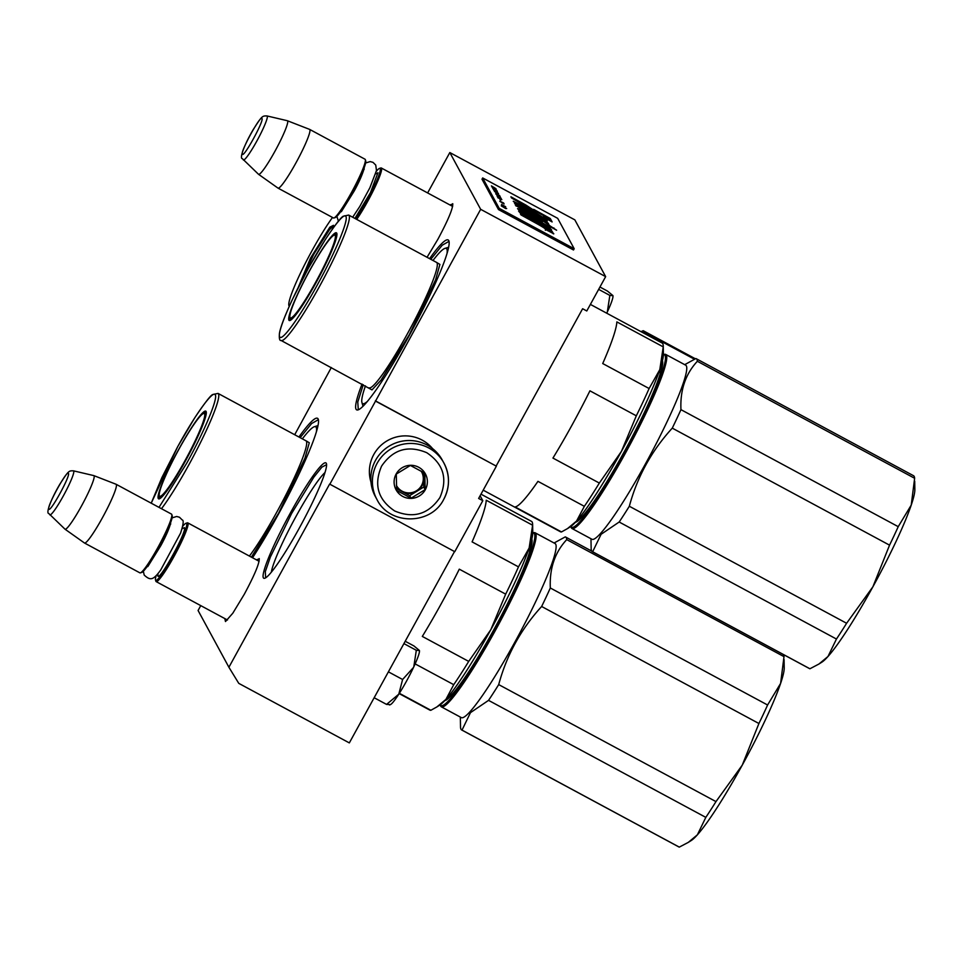 <?xml version="1.0" encoding="UTF-8"?>
<svg xmlns="http://www.w3.org/2000/svg" width="963" height="963" viewBox="0 0 963 963"><rect width="100%" height="100%" fill="white"/><g stroke="black" fill="none" stroke-linecap="round" stroke-linejoin="round"><path stroke-width="1.44" d="M449.974 204.975L452.815 203.903M256.435 559.852L259.276 558.793M329.767 484.365L375.534 401.102L496.366 466.176L478.635 498.449L482.8 500.688L454.765 551.691L329.611 484.076L228.905 667.263L198.077 610.494L200.761 605.619M294.714 434.698L331.332 367.529M375.534 401.102L480.657 209.32L449.829 152.551L427.632 192.937M259.191 558.588C259.601 563.066 254.641 574.959 244.301 594.255L232.805 613.214L225.486 621.532L224.812 618.571M452.73 203.699C453.128 208.189 448.168 220.07 437.84 239.366L427.054 257.277M299.108 528.446A65.508 7.523 118.3 0 1 264.741 578.257A65.508 7.523 118.3 0 1 290.537 512.677A65.508 7.523 118.3 0 1 326.445 463.697A65.508 7.523 118.3 0 1 299.108 528.446M298.951 436.985A96.469 11.087 118.3 0 1 318.332 419.483A96.469 11.087 118.3 0 1 278.066 514.844A96.469 11.087 118.3 0 1 252.547 557.758M429.582 258.65A96.469 11.087 118.3 0 1 448.963 241.135A96.469 11.087 118.3 0 1 408.697 336.508A96.469 11.087 118.3 0 1 358.092 409.877A96.469 11.087 118.3 0 1 362.04 384.056M228.905 667.263L238.764 683.357L349.328 742.906L454.524 551.558M496.366 466.176L375.377 400.825M480.657 209.32L605.655 276.634L586.78 310.977L582.615 308.738L496.21 465.887M605.655 276.634L574.839 219.865L449.829 152.551M325 472.52A59.55 6.849 118.3 0 0 296.135 516.204A59.55 6.849 -61.7 0 0 271.325 572.203M482.8 500.688L480.116 495.752M358.946 409.504L358.26 409.347L357.779 402.028L363.256 384.719M430.798 259.3L442.234 245.204L448.614 241.569L449.131 242.062M265.632 577.836L265.319 571.625L270.35 557.059L291.657 513.387L313.794 477.227L321.871 467.139L326.577 464.672M300.179 437.647L311.615 423.539L317.983 419.916L318.5 420.398M443.774 499.279C449.962 487.206 450.022 475.144 443.919 463.095L442.33 460.17A38.111 37.75 151.5 0 0 375.51 460.398A38.111 37.75 151.5 0 0 375.353 496.547L376.942 499.472C389.473 525.437 431.051 525.292 443.774 499.279A38.111 37.75 151.5 0 0 410.599 443.449A38.111 37.75 151.5 0 0 376.942 499.472M381.577 466.14C373.572 484.774 377.953 499.725 394.722 510.992C413.38 518.804 428.451 514.326 439.91 497.558C447.903 478.924 443.534 463.985 426.765 452.706C408.095 444.894 393.036 449.372 381.577 466.14M396.154 474.001A16.672 16.515 151.5 0 0 402.727 496.427A16.672 16.515 151.5 0 0 425.321 489.71A16.672 16.515 151.5 0 0 418.749 467.284A16.672 16.515 151.5 0 0 396.154 474.001M396.299 474.061L396.648 490.432L411.081 498.208L425.165 489.601L424.815 473.23L410.382 465.454L396.299 474.061M425.165 489.601L423.768 487.049L423.455 472.436M411.081 498.208L409.684 495.644L423.768 487.049M396.551 488.578L409.684 495.644M396.419 485.388A14.289 14.156 151.5 0 0 423.6 478.852A14.289 14.156 151.5 0 0 421.024 471.051M421.746 472.171A14.289 14.156 151.5 0 1 421.541 485.448A14.289 14.156 -28.5 0 1 396.636 485.809M432.568 448.602A35.727 35.39 151.5 0 0 370.96 482.054M227.485 620.016L156.15 581.604A33.344 3.828 -61.7 0 1 155.946 581.375A33.344 3.828 118.3 0 1 155.862 581.195L155.488 579.919A32.393 3.72 118.3 0 1 156.187 575.621M182.801 526.195A32.393 3.72 118.3 0 1 186.003 523.258L187.279 522.861A33.344 3.828 118.3 0 1 187.773 522.873A33.344 3.828 118.3 0 1 187.978 523.102A33.344 3.828 -61.7 0 1 174.736 555.157A33.344 3.828 -61.7 0 1 156.15 581.604M186.003 523.258A32.393 3.72 118.3 0 1 186.69 523.475A32.393 3.72 -61.7 0 1 173.244 555.687A32.393 3.72 -61.7 0 1 155.561 580.099A32.393 3.72 118.3 0 1 155.488 579.919M84.479 543L139.9 572.853A33.344 3.828 -61.7 0 0 140.393 572.865L141.669 572.467A32.393 3.72 -61.7 0 0 159.822 545.696A32.393 3.72 -61.7 0 0 172.184 515.807L171.811 514.531A33.344 3.828 -61.7 0 0 171.739 514.35A33.344 3.828 118.3 0 0 171.522 514.122L116.114 484.281A33.344 3.828 118.3 0 1 116.318 484.497A33.344 3.828 -61.7 0 1 103.077 516.565A33.344 3.828 -61.7 0 1 84.479 543A33.344 3.828 -61.7 0 1 84.443 542.976L64.99 529.181A30.419 3.491 -61.7 0 0 81.891 505.274A30.419 3.491 -61.7 0 0 94.085 475.83A30.419 3.491 118.3 0 0 93.844 475.614L116.066 484.257A33.344 3.828 118.3 0 1 116.114 484.281M140.393 572.865A33.344 3.828 -61.7 0 0 159.088 545.299A33.344 3.828 -61.7 0 0 171.811 514.531M49.715 514.699A24.99 2.877 -61.7 0 0 49.799 514.808A24.99 2.877 -61.7 0 0 63.618 495.391A24.99 2.877 -61.7 0 0 73.718 471.027A24.99 2.877 -61.7 0 0 73.477 470.835L93.784 475.602A30.419 3.491 118.3 0 1 93.844 475.614M73.477 470.835C68.734 470.763 68.746 470.389 59.778 484.317C50.678 499.749 45.767 513.435 48.812 513.532L64.954 529.144A30.419 3.491 -61.7 0 0 64.99 529.181M376.328 171.306A32.393 3.72 118.3 0 1 379.542 168.369L380.806 167.983A33.344 3.828 118.3 0 1 381.312 167.995A33.344 3.828 118.3 0 1 381.517 168.212A33.344 3.828 -61.7 0 1 374.162 188.844A33.344 3.828 -61.7 0 1 356.707 219.395M379.542 168.369A32.393 3.72 118.3 0 1 380.229 168.597A32.393 3.72 -61.7 0 1 372.886 189.049A32.393 3.72 -61.7 0 1 355.732 218.878M278.018 188.122L333.439 217.963A33.344 3.828 -61.7 0 0 333.932 217.975L335.196 217.59A32.393 3.72 -61.7 0 0 353.361 190.818A32.393 3.72 -61.7 0 0 365.711 160.929L365.338 159.653A33.344 3.828 -61.7 0 0 365.266 159.461A33.344 3.828 118.3 0 0 365.061 159.244L309.641 129.391A33.344 3.828 118.3 0 1 309.845 129.62A33.344 3.828 -61.7 0 1 296.604 161.676A33.344 3.828 -61.7 0 1 278.018 188.122A33.344 3.828 -61.7 0 1 277.97 188.086L258.529 174.303A30.419 3.491 -61.7 0 0 275.43 150.384A30.419 3.491 -61.7 0 0 287.612 120.953A30.419 3.491 118.3 0 0 287.371 120.736L309.592 129.379A33.344 3.828 118.3 0 1 309.641 129.391M333.932 217.975A33.344 3.828 -61.7 0 0 352.614 190.421A33.344 3.828 -61.7 0 0 365.338 159.653M243.242 159.822A24.99 2.877 -61.7 0 0 243.326 159.93A24.99 2.877 -61.7 0 0 257.145 140.502A24.99 2.877 -61.7 0 0 267.257 116.15A24.99 2.877 -61.7 0 0 267.016 115.945L287.323 120.712A30.419 3.491 118.3 0 1 287.371 120.736M267.016 115.945C262.261 115.885 262.285 115.5 253.317 129.427C244.217 144.859 239.306 158.546 242.351 158.654L258.481 174.255A30.419 3.491 -61.7 0 0 258.529 174.303M406.482 681.178A30.96 3.563 118.3 0 1 398.778 694.203L402.606 679.493L413.5 667.455A30.96 3.563 118.3 0 1 406.482 681.178M389.582 704.507C390.533 705.578 393.602 702.147 398.778 694.203L386.56 704.41L389.582 704.507M405.206 641.262L413.982 645.98L419.362 650.434A30.96 3.563 -61.7 0 1 419.411 650.567L416.317 650.29L413.789 666.841A30.96 3.563 -61.7 0 0 419.411 650.567M413.789 666.841L413.5 667.455M374.162 697.73L386.56 704.41M388.39 671.837L402.606 679.493M403.918 643.609L416.317 650.29M599.949 287.022L607.509 291.103L612.889 295.557A30.96 3.563 -61.7 0 1 612.937 295.677L609.844 295.4L607.328 311.952A30.96 3.563 -61.7 0 0 612.937 295.677M607.328 311.952L607.039 312.566A30.96 3.563 118.3 0 1 606.738 313.204M606.714 313.192L607.039 312.566M598.649 289.369L609.844 295.4M531.263 541.194A90.353 10.388 118.3 0 1 515.638 586.792M475.746 660.871A90.353 10.388 118.3 0 1 446.266 699.006M436.853 706.95L439.814 705.072A100.044 11.496 -61.7 0 0 445.905 699.415L436.853 706.95L430.882 710.273A107.194 12.314 -61.7 0 1 429.835 710.104L399.164 693.601M415.137 663.892L453.729 684.669L445.905 699.415A100.044 11.496 -61.7 0 0 490.805 629.718L468.704 661.4A107.194 12.314 -61.7 0 1 453.729 684.669M399.356 693.3L430.882 710.273M518.479 566.87L472.087 541.88A107.194 12.314 118.3 0 0 486.219 500.23L532.611 525.22L529.156 547.983L518.479 566.87A107.194 12.314 118.3 0 1 505.683 594.147L459.291 569.169A107.194 12.314 118.3 0 1 441.271 603.657A107.194 12.314 118.3 0 1 422.312 636.423L468.704 661.4M505.683 594.147L490.805 629.718A100.044 11.496 118.3 0 0 529.156 547.983A100.044 11.496 118.3 0 0 532.768 532.479L532.623 524.45A107.194 12.314 118.3 0 1 532.611 525.22M480.982 494.163L531.48 521.356A107.194 12.314 118.3 0 1 532.623 524.45M206.323 412.561A48.836 5.609 -61.7 0 0 206.166 412.453A48.836 5.609 -61.7 0 0 203.855 413.428M159.413 495.957A48.836 5.609 -61.7 0 0 159.87 498.437A48.836 5.609 -61.7 0 0 160.039 498.497M178.925 448.999A49.787 5.718 -61.7 0 0 159.316 498.846A49.787 5.718 -61.7 0 0 185.438 460.988A49.787 5.718 -61.7 0 0 206.214 411.767A49.787 5.718 -61.7 0 0 178.925 448.999M158.991 507.381L186.69 463.275C204.445 431.195 218.18 398.285 215.243 394.806C213.22 389.69 195.236 414.559 177.686 446.712L151.215 503.192L161.868 477.612L177.686 446.676L194.658 417.954C204.734 402.907 210.765 395.095 212.763 394.541L218.035 393.41A71.226 8.186 -61.7 0 1 188.929 464.684A71.226 8.186 -61.7 0 1 161.495 508.717M249.405 556.072A71.226 8.186 118.3 0 0 276.838 512.039A71.226 8.186 118.3 0 0 305.957 440.753L309.292 442.763L304.994 458.063L278.632 513.159L251.391 557.132M302.37 438.827A88.139 10.136 118.3 0 1 314.323 426.729A88.139 10.136 118.3 0 1 316.358 431.99M784.075 659.571L784.219 667.901A100.044 11.496 118.3 0 1 780.608 683.405A100.044 11.496 118.3 0 1 742.256 765.14L758.916 723.502A109.577 12.591 118.3 0 0 767.595 705L780.608 683.405L784.002 656.634L566.738 539.617A109.577 12.591 118.3 0 0 565.594 537.029A109.577 12.591 118.3 0 0 565.257 536.897L554.086 543M498.702 684.597L715.978 801.601A109.577 12.591 118.3 0 1 705.819 817.37L488.542 700.366A109.577 12.591 118.3 0 0 498.702 684.597C506.658 655.129 520.971 629.092 541.639 606.485A109.577 12.591 118.3 0 0 550.318 587.984C549.428 568.435 554.893 552.317 566.738 539.617M767.595 705L550.318 587.984M758.916 723.502L541.639 606.485M715.978 801.601L742.256 765.14A100.044 11.496 118.3 0 1 697.368 834.837L705.819 817.37M460.338 717.074L460.531 727.378A109.577 12.591 -61.7 0 0 461.674 729.966A109.577 12.591 -61.7 0 0 462.011 730.098L470.474 712.644L488.542 700.366M461.674 729.966L678.951 846.983A109.577 12.591 -61.7 0 0 679.288 847.115L462.011 730.098M688.304 842.372L691.278 840.494A100.044 11.496 -61.7 0 0 697.368 834.837L688.304 842.372L679.288 847.115M531.805 539.087A92.183 10.593 118.3 0 1 514.748 588.694A92.183 10.593 118.3 0 1 444.798 700.631M440.26 704.772L440.512 705.638A98.852 11.363 -61.7 0 0 441.355 706.842A98.852 11.363 -61.7 0 0 450.323 700.57A98.852 11.363 118.3 0 0 508.404 605.703A98.852 11.363 118.3 0 0 535.091 532.78A98.852 11.363 118.3 0 0 533.622 532.732L532.768 532.996A97.901 11.255 118.3 0 1 509.234 601.67A97.901 11.255 118.3 0 1 449.853 699.343A97.901 11.255 -61.7 0 1 440.284 704.76M535.091 532.78L555.097 543.553A98.852 11.363 118.3 0 1 528.398 616.476A98.852 11.363 118.3 0 1 470.329 711.344A98.852 11.363 -61.7 0 1 461.349 717.616L441.355 706.842M783.425 654.551A109.577 12.591 118.3 0 1 784.002 656.634M530.144 550.427L529.469 551.354M529.71 549.849L530.095 550.535L529.71 549.849M530.408 549.813L529.782 550.643M178.913 449.227A46.994 5.405 118.3 0 1 203.891 413.428A46.994 5.405 118.3 0 1 185.052 460.543A46.994 5.405 -61.7 0 1 159.425 495.993A46.994 5.405 -61.7 0 1 178.913 449.227M298.024 287.913L310.411 258.289L329.852 227.184L333.487 225.306L333.354 227.725M300.263 283.483L313.83 254.136L330.321 228.412L333.571 226.149M332.512 217.469A55.734 6.404 -61.7 0 0 302.274 269.387A55.734 6.404 -61.7 0 0 289.044 305.921A55.734 6.404 -61.7 0 0 289.309 306.198M643.176 332.825L643.946 332.018A90.522 10.4 -61.7 0 0 643.224 330.706L695.37 358.778M640.985 331.645L643.224 330.706M643.946 332.018L694.431 359.211M300.865 282.303A34.174 3.924 -61.7 0 1 313.854 254.232A34.174 3.924 -61.7 0 1 329.623 229.627A34.174 3.924 118.3 0 1 332.5 227.4A34.174 3.924 118.3 0 1 333.066 228.123M661.882 362.858A90.353 10.388 118.3 0 1 646.257 408.456M606.377 482.523A90.353 10.388 118.3 0 1 576.897 520.67M567.484 528.603L570.445 526.725A100.044 11.496 -61.7 0 0 576.536 521.067L567.484 528.603L561.501 531.937A107.194 12.314 -61.7 0 1 560.454 531.769L483.185 490.155M584.348 506.321A107.194 12.314 -61.7 0 0 599.335 483.065L552.943 458.075A107.194 12.314 118.3 0 0 571.902 425.309A107.194 12.314 118.3 0 0 589.922 390.822L636.314 415.811L621.424 451.382A100.044 11.496 -61.7 0 1 576.536 521.067L584.348 506.321L537.956 481.344A107.194 12.314 118.3 0 1 515.121 506.947L561.501 531.937M590.391 304.404L662.111 343.021A107.194 12.314 118.3 0 1 663.254 346.102L663.399 354.131A100.044 11.496 118.3 0 1 659.787 369.648L649.11 388.522L602.718 363.545A107.194 12.314 118.3 0 0 616.85 321.895L663.242 346.873L659.787 369.648A100.044 11.496 118.3 0 1 621.424 451.382L599.335 483.065M649.11 388.522A107.194 12.314 118.3 0 1 636.314 415.811M663.254 346.102A107.194 12.314 118.3 0 1 663.242 346.873M365.446 385.898A88.139 10.136 -61.7 0 0 361.932 402.534A88.139 10.136 -61.7 0 0 367.445 401.342M336.942 234.214A48.836 5.609 -61.7 0 0 336.797 234.105A48.836 5.609 -61.7 0 0 334.486 235.092M290.032 317.621A48.836 5.609 -61.7 0 0 290.489 320.089A48.836 5.609 -61.7 0 0 290.657 320.161M309.556 270.663A49.787 5.718 -61.7 0 0 289.947 320.498A49.787 5.718 -61.7 0 0 316.069 282.641A49.787 5.718 -61.7 0 0 336.845 233.431A49.787 5.718 -61.7 0 0 309.556 270.663M308.316 268.364C290.549 300.456 276.814 333.354 279.752 336.845C281.774 341.961 299.758 317.092 317.309 284.94C335.076 252.848 348.799 219.949 345.861 216.458C343.851 211.342 325.867 236.212 308.316 268.364M436.564 262.405L439.91 264.428L435.625 279.727L409.251 334.823L380.915 380.265L371.995 389.895L281.124 340.481A71.226 8.186 -61.7 0 0 319.547 286.348A71.226 8.186 -61.7 0 0 348.666 215.062L343.382 216.206C341.384 216.759 335.353 224.56 325.277 239.618L308.304 268.34L292.487 299.264C283.014 319.692 280.209 328.744 279.439 333.342C279.041 338.543 279.607 340.926 281.124 340.481M432.989 260.479A88.139 10.136 118.3 0 1 444.954 248.382A88.139 10.136 118.3 0 1 446.988 253.654M914.706 481.235L914.85 489.553A100.044 11.496 118.3 0 1 911.239 505.069A100.044 11.496 118.3 0 1 872.887 586.804L889.547 545.154A109.577 12.591 118.3 0 0 898.226 526.665L911.239 505.069L914.633 478.286L697.356 361.281A109.577 12.591 118.3 0 0 696.213 358.681A109.577 12.591 118.3 0 0 695.876 358.549L684.705 364.664M629.333 506.249L846.609 623.266A109.577 12.591 118.3 0 1 836.45 639.035L619.173 522.018A109.577 12.591 118.3 0 0 629.333 506.249C637.277 476.793 651.59 450.756 672.27 428.138A109.577 12.591 118.3 0 0 680.949 409.648C680.059 390.099 685.524 373.981 697.356 361.281M898.226 526.665L680.949 409.648M889.547 545.154L672.27 428.138M846.609 623.266L872.887 586.804A100.044 11.496 118.3 0 1 827.987 656.489L836.45 639.035M590.969 538.726L591.162 549.03A109.577 12.591 -61.7 0 0 592.305 551.63A109.577 12.591 -61.7 0 0 592.642 551.763L601.093 534.296L619.173 522.018M592.305 551.63L809.582 668.635A109.577 12.591 -61.7 0 0 809.919 668.767L592.642 551.763M818.935 664.025L821.896 662.147A100.044 11.496 -61.7 0 0 827.987 656.489L818.935 664.025L809.919 668.767M662.424 360.74A92.183 10.593 118.3 0 1 645.379 410.346A92.183 10.593 118.3 0 1 575.429 522.283M570.878 526.436L571.131 527.291A98.852 11.363 -61.7 0 0 571.974 528.506A98.852 11.363 -61.7 0 0 580.954 522.235A98.852 11.363 118.3 0 0 639.023 427.367A98.852 11.363 118.3 0 0 665.722 354.432A98.852 11.363 118.3 0 0 664.253 354.396L663.387 354.661A97.901 11.255 118.3 0 1 639.865 423.335A97.901 11.255 118.3 0 1 580.484 521.007A97.901 11.255 -61.7 0 1 570.903 526.424M665.722 354.432L685.716 365.206A98.852 11.363 118.3 0 1 659.029 438.141A98.852 11.363 118.3 0 1 600.948 532.996A98.852 11.363 -61.7 0 1 591.98 539.28L571.974 528.506M696.213 358.681L913.49 475.698A109.577 12.591 118.3 0 1 914.633 478.286M660.762 372.091L660.088 373.006M660.341 371.513L660.714 372.2L660.341 371.513M661.039 371.477L660.401 372.296M309.544 270.892A46.994 5.405 118.3 0 1 334.51 235.08A46.994 5.405 118.3 0 1 315.683 282.207A46.994 5.405 -61.7 0 1 290.056 317.646A46.994 5.405 -61.7 0 1 309.544 270.892M505.719 208.526L501.242 205.829L505.683 208.586M491.419 185.907L495.849 188.628L491.419 185.907M496.089 189.073L491.924 186.822L496.053 189.133M496.246 189.35L492.249 187.424L496.21 189.422M497.028 190.794L492.767 188.387L497.028 190.794M497.353 191.396L493.116 189.025L497.353 191.396M494.464 191.517L498.533 193.563L494.464 191.517M496.162 193.828L499.568 195.477L496.162 193.828M499.207 195.621L499.929 196.139L499.207 195.621M500.194 196.621L495.849 194.057L500.146 196.717M497.004 195.826L500.772 197.8L497.004 195.826M497.522 196.789L501.326 198.703L497.522 196.789M499.966 199.678L500.567 200.196L499.966 199.678M505.683 206.744L501.518 204.493L505.647 206.804M502.337 205.889L505.033 207.382L502.469 205.673M497.739 192.672L493.778 190.229L497.739 192.672M497.847 197.74L501.843 199.666L497.847 197.74M502.469 205.324L505.358 206.949L502.433 205.384M500.254 201.363L503.661 203.012L500.254 201.363M499.797 201.327L504.167 203.939L499.797 201.327M502.457 206.214L506.67 208.562L502.457 206.214M553.244 233.804C554.532 233.997 552.762 232.613 547.923 229.688L552.666 232.215L551.835 231.144L520.369 213.786L520.983 214.918L535.308 222.814C542.747 226.907 546.093 229.086 545.323 229.326L553.797 233.84M545.419 230.253L545.323 229.326M523.306 215.074L528.278 217.53L525.304 215.086L545.323 227.172L551.582 229.808L548.019 226.774L525.497 214.051L518.588 211.138L523.306 215.074M525.642 213.774C523.342 212.161 524.197 212.414 528.193 214.532L550.535 227.581L549.969 226.558L556.59 230.205L549.367 225.438L548.356 223.585C549.452 223.247 534.14 214.135 530.372 213.136L522.56 209.44C520.887 208.164 521.236 208.02 523.595 208.971L515.349 204.999L541.591 219.925L542.518 221.646L527.555 213.401C517.841 208.177 515.277 207.262 519.851 210.656L524.341 212.691L523.884 213.521M541.134 220.768L541.591 219.925L547.899 224.415L548.356 223.585M521.055 209.392L521.513 208.465L523.595 208.971M517.516 208.61L519.851 210.656M519.322 206.142L546.876 221.37C548.934 220.96 542.41 216.543 527.327 208.104L513.255 201.255L518.792 205.167L514.386 202.82L514.892 203.759L519.322 206.142M535.067 212.029L534.212 210.452L525.87 205.047L510.92 196.801L511.534 197.933L535.067 212.029M550.27 218.505L533.671 209.356L534.296 210.488L543.156 215.387L544.372 217.626L552.124 221.923L550.27 218.505L549.813 219.347L543.373 215.796M499.183 208.345L574.189 248.731L557.685 218.336L482.68 177.95L499.183 208.345L498.497 209.585L573.503 249.983L574.189 248.731M495.801 189.807L496.414 190.662M497.245 195.236L499.845 196.572M502.818 205.841L503.769 206.78M503.793 206.732L502.445 206.094M547.766 229.988L544.215 228.026M547.923 229.688L547.959 230.819M550.246 229.555L536.367 220.683L544.745 226.1L544.42 226.69M536.21 220.912L531.468 218.288M525.353 215.05L519.418 212.257M542.518 221.646L542.181 222.26M517.685 205.552L517.227 206.383L515.903 205.901M521.344 208.766L517.227 206.383M530.372 213.136L529.915 213.967L528.254 213.437M535.296 216.41L529.915 213.967M549.367 225.438L548.91 226.269L547.899 224.415M549.849 226.787L548.91 226.269M553.93 227.954L553.593 228.556M524.317 212.727L518.937 209.994M519.972 205.227L514.772 202.639M546.105 220.936L539.473 216.194M533.767 211.294L526.809 206.792M534.212 210.452L533.755 211.282M525.87 205.047L525.533 205.661M550.812 221.201L549.813 219.347M498.497 209.585L481.994 179.202L482.68 177.95M536.572 222.176L536.367 220.683M519.575 206.046L519.996 205.167L528.627 210.5L528.314 211.066M493.887 187.316L495.415 188.411L493.742 187.568M495.716 190.229L494.356 189.579M493.309 188.676L495.776 189.88M495.632 191.818L498.124 193.286L495.488 192.094M498.99 195.224L495.74 193.166L498.93 195.333M499.881 196.512L497.546 195.465M499.496 197.186L498.124 196.524M496.968 195.429L500.266 197.463M500.796 198.414L497.353 196.645M500.014 198.137L498.653 197.487M498.954 197.933L501.446 199.401L498.81 198.197M502.192 202.615L503.733 203.711L502.06 202.868M539.099 217.325L539.557 216.494L528.627 210.5C521.79 206.949 515.626 202.507 525.004 207.599L539.521 216.519L539.196 217.108M182.115 528.783L184.402 527.64C187.568 530.42 159.352 581.736 157.86 575.934L157.968 573.623M68.421 473.387C67.314 469.113 46.501 506.971 48.836 509.018C49.944 513.291 70.756 475.433 68.421 473.387M375.654 173.894L377.941 172.762L370.454 192.648L354.938 218.445M261.96 118.509C260.853 114.224 240.04 152.082 242.375 154.128C243.47 158.413 264.283 120.556 261.96 118.509M348.666 215.062L436.576 262.418A71.226 8.186 118.3 0 1 407.469 333.692A71.226 8.186 118.3 0 1 369.034 387.824L369.311 387.92M527.555 213.401L527.218 214.015M536.355 220.696L535.909 221.514M259.107 561.297L187.773 522.873M148.025 565.317L148.663 565.281M452.646 206.407L381.312 167.995M341.552 210.44L342.19 210.403M390.244 704.723L389.461 704.964M365.603 162.988L370.189 161.591L373.006 162.362L375.751 165.082L376.473 170.571L369.852 187.809L359.849 206.371L352.687 217.229M338.41 221.213L336.869 216.362M341.323 211.716L354.264 190.915C359.03 182.188 362.329 174.736 364.146 168.549L364.183 169.271M172.076 517.877L176.65 516.481L179.479 517.239L182.212 519.96C183.933 520.164 183.367 524.582 180.526 533.225L160.737 569.952C152.912 580.809 150.18 580.448 144.209 575.092L143.331 571.24M147.796 566.593L160.725 545.792C165.504 537.065 168.802 529.614 170.62 523.439L170.656 524.161M306.186 440.922L218.035 393.41M314.323 426.729L318.019 425.598M565.594 537.029L591.739 551.113M203.891 413.428L206.263 413.584M160.869 497.883L159.425 495.993M332.5 227.4L333.403 227.485M361.932 402.534L363.015 406.242M444.954 248.382L448.65 247.25M334.51 235.08L336.894 235.249M291.488 319.547L290.056 317.646M524.847 215.917L525.304 215.086M545.371 226.269L544.914 227.099M519.526 206.13L519.984 205.3M519.575 206.106L520.032 205.275"/></g></svg>
